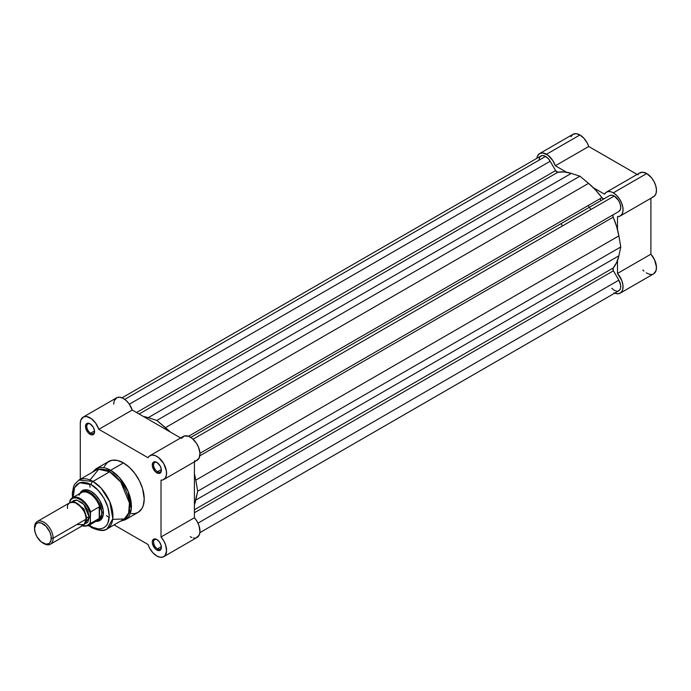 <?xml version="1.0" encoding="UTF-8"?>
<svg xmlns="http://www.w3.org/2000/svg" width="691" height="691" viewBox="0 0 691 691"><rect width="100%" height="100%" fill="white"/><g stroke="black" fill="none" stroke-linecap="round" stroke-linejoin="round"><path stroke-width="1.04" d="M539.628 153.575L542.789 152.961L547.885 155.155L552.826 160.58L555.322 165.762L588.723 146.483L637.119 174.426L588.723 146.483L587.212 142.977L583.921 138.269L579.922 134.97L576.19 133.674L573.029 134.287L539.628 153.575L537.52 156.002L536.872 158.325A13.777 7.955 60 0 1 539.628 153.575A13.777 7.955 60 0 1 546.521 154.257L579.922 134.97A13.777 7.955 -120 0 0 573.029 134.287L570.921 136.723M652.313 197.229L654.636 195.916L656.07 193.342L656.45 189.809L655.733 185.715L653.997 181.508L651.44 177.673L646.724 173.536A13.777 7.955 -120 0 0 639.831 172.854L606.43 192.141A13.777 7.955 60 0 1 613.323 192.824L646.724 173.536L642.725 172.223L639.425 173.121M620.207 216.007A13.777 7.955 60 0 1 617.495 216.646L620.173 216.024L622.081 214.055L622.997 210.962L622.824 207.093L621.58 202.878L619.404 198.801L616.545 195.32L613.323 192.824A13.777 7.955 60 0 1 622.323 204.968A13.777 7.955 60 0 1 620.207 216.007L653.608 196.719A13.777 7.955 -120 0 0 655.724 185.68A13.777 7.955 -120 0 0 646.724 173.536L613.323 192.824L610.611 191.701L608.115 191.562L606.024 192.4L604.521 194.171L593.327 187.71L604.521 194.171A13.777 7.955 60 0 1 606.43 192.141M601.161 200.485A52.481 30.3 -120 0 0 599.909 198.792A52.481 30.3 -120 0 1 601.161 200.485M588.119 205.59A52.481 30.3 60 0 1 589.38 207.291A52.481 30.3 -120 0 1 590.926 209.503M642.837 270L643.926 271.088M646.215 272.867L649.67 274.353L651.786 274.457M653.608 273.861L620.207 293.139A13.777 7.955 60 0 0 617.495 273.455L617.495 260.533L617.495 273.455L650.896 254.176A13.777 7.955 -120 0 1 653.608 273.861L656.009 270.691L656.45 266.959L654.481 259.6L650.896 254.176L650.896 198.291L650.896 254.176L617.495 273.455L621.727 280.373L622.919 284.839L622.893 288.829L622.185 290.989L620.207 293.139L617.348 293.779L613.979 292.811M638.596 173.899L637.923 174.883M555.322 165.762L566.516 172.232L555.322 165.762L588.723 146.483A13.777 7.955 -120 0 0 579.922 134.97L546.521 154.257A13.777 7.955 60 0 1 555.322 165.762M617.495 216.646L617.495 229.576L617.495 216.646M620.207 293.139A13.777 7.955 60 0 1 614.722 293.148M199.967 453.331L618.842 211.489A9.182 5.303 -120 0 0 620.25 204.13A9.182 5.303 -120 0 0 614.247 196.037L193.065 439.208L614.247 196.037A9.182 5.303 -120 0 0 609.652 195.579L190.776 437.42L609.652 195.579L611.76 195.173L614.247 196.037L618.609 200.502L620.25 204.13L620.734 207.654L620.363 209.598L618.842 211.489L199.967 453.331L613.435 214.607A2.626 1.512 -120 0 0 613.202 217.173L199.829 455.827L613.202 217.173L616.648 226.579L618.868 235.873A56.42 32.572 -120 0 0 613.202 217.173L612.9 215.601L613.435 214.607L199.967 453.331M540.017 156.822L541.977 155.579L544.638 155.933L548.075 158.403L550.183 161.245L129.329 404.218L550.183 161.245A9.182 5.303 -120 0 0 545.588 156.399L124.743 399.372L545.588 156.399A9.182 5.303 -120 0 0 541.001 155.941L122.039 397.826M550.183 161.245L555.581 170.608L136.559 412.527L555.581 170.608A2.626 1.512 -120 0 0 557.922 172.223L139.133 414.013L557.922 172.223L564.34 171.955L571.284 173.398A56.42 32.572 -120 0 0 557.922 172.223L555.823 170.979L550.183 161.245M148.202 417.658L571.284 173.398L579.922 176.17L156.84 420.439L148.202 417.658L571.284 173.398L579.922 176.17L156.84 420.439L165.469 427.634L588.551 183.365L579.922 176.17L588.551 183.365L165.469 427.634A56.42 32.572 60 0 1 170.245 431.97L156.84 420.439L148.202 417.658A56.42 32.572 60 0 0 143.434 416.492L148.202 417.658M601.913 197.626A56.42 32.572 -120 0 0 588.551 183.365L595.495 189.939L601.913 197.626A2.626 1.512 -120 0 0 604.245 198.706L603.131 198.671L601.913 197.626L188.548 436.28L601.913 197.626M195.786 480.141L618.868 235.873L620.786 246.955L197.704 491.215L195.786 480.141L618.868 235.873L620.786 246.955L197.704 491.215L195.786 500.077L618.868 255.817L620.786 246.955L618.868 255.817L195.786 500.077A56.42 32.572 60 0 1 194.413 504.793L197.704 491.215L195.786 480.141A56.42 32.572 60 0 0 194.413 473.836L195.786 480.141M613.202 267.978A56.42 32.572 -120 0 0 618.868 255.817L616.648 262.545L613.202 267.978A2.626 1.512 -120 0 0 613.435 270.812L194.413 512.731L613.435 270.812L618.842 280.166L613.237 270.406L613.202 267.978L194.413 509.759L613.202 267.978M197.989 523.139L618.842 280.166L197.989 523.139M199.88 532.657L618.842 290.773A9.182 5.303 -120 0 0 618.842 280.166L620.622 285.029L620.622 287.957L619.646 290.099L617.858 291.136M539.127 159.431L539.593 157.565M616.735 291.179L614.247 290.315L611.76 288.311M157.177 539.714A5.511 3.179 -120 0 0 153.592 542.314A5.511 3.179 -120 0 0 157.488 548.887L156.84 550.01A6.426 3.714 60 0 1 152.288 542.133A6.426 3.714 60 0 1 156.84 539.507L153.618 539.187L152.374 541.157L152.374 543.212L155.095 548.602L156.84 550.01L159.362 550.58L160.614 549.855L161.297 548.36L161.038 545.173L159.362 541.856L156.84 539.507A6.426 3.714 60 0 1 161.383 547.384A6.426 3.714 60 0 1 156.84 550.01L157.488 548.887A5.511 3.179 60 0 1 153.886 544.024A5.511 3.179 60 0 1 154.732 539.611A5.511 3.179 60 0 1 157.177 539.714M157.177 462.581A5.511 3.179 -120 0 0 153.592 465.181A5.511 3.179 -120 0 0 157.488 471.746L156.84 472.869A6.426 3.714 60 0 1 152.288 465A6.426 3.714 60 0 1 156.84 462.374L153.618 462.054L152.633 463.186L152.374 466.071L155.095 471.469L157.721 473.283L159.362 473.447L161.038 472.057L161.297 469.172L160.053 465.769L156.84 462.374A6.426 3.714 60 0 1 161.383 470.243A6.426 3.714 60 0 1 156.84 472.869L157.488 471.746A5.511 3.179 60 0 1 153.886 466.891A5.511 3.179 60 0 1 154.732 462.478A5.511 3.179 60 0 1 157.177 462.581M90.374 424.015A5.511 3.179 -120 0 0 86.79 426.615A5.511 3.179 -120 0 0 90.685 433.179L90.037 434.302A6.426 3.714 60 0 1 85.485 426.425A6.426 3.714 60 0 1 90.037 423.808L86.816 423.488L85.831 424.62L85.572 427.504L88.293 432.903L90.918 434.717L92.559 434.881L94.235 433.49L94.494 430.605L93.25 427.193L90.037 423.808A6.426 3.714 60 0 1 94.581 431.676A6.426 3.714 60 0 1 90.037 434.302L90.685 433.179A5.511 3.179 60 0 1 87.083 428.325A5.511 3.179 60 0 1 87.93 423.903A5.511 3.179 60 0 1 90.374 424.015M83.594 490.964A16.403 9.467 60 0 1 91.48 491.603A16.403 9.467 -120 0 0 82.842 491.491M79.888 493.486A17.318 10.002 60 0 1 91.143 491.405L86.461 489.772L84.345 489.859L80.959 491.811L79.828 493.607M91.143 484.659C96.438 486.87 108.988 500.388 109.238 515.996C108.988 531.31 96.438 530.334 91.143 526.438A2.626 1.512 120 0 0 91.687 527.639A2.626 1.512 -60 0 1 91.143 526.438L89.225 525.212L92.922 527.363L98.07 528.848L101.197 528.719L103.944 527.708L106.189 525.842L107.865 523.191L109.238 515.996L107.865 507.203L103.944 498.159L98.07 490.247L91.143 484.659A2.626 1.512 -60 0 1 93 481.446A2.626 1.512 120 0 0 91.143 484.659L87.619 483.018L82.618 482.197L79.672 482.776L77.159 484.218L75.189 486.49L73.833 489.487L73.16 497.373L74.585 487.578L79.681 482.767L91.143 484.659M107.105 528.909L112.806 518.691L109.8 501.744L101.188 488.2L93 481.446A28.21 16.29 60 0 1 111.432 506.304A28.21 16.29 60 0 1 107.105 528.909A28.21 16.29 60 0 1 93 527.509A2.626 1.512 -60 0 1 91.687 527.639C99.124 530.964 104.263 531.388 107.105 528.909L123.81 519.269A28.21 16.29 -120 0 0 128.129 496.656A28.21 16.29 -120 0 0 109.705 471.798L120.761 482.05L129.45 502.996L128.638 513.024L124.294 518.967L112.719 519.347M131.385 513.672L134.978 513.525L138.131 512.359A29.393 16.973 -120 0 0 142.64 488.805A29.393 16.973 -120 0 0 123.439 462.91L110.629 470.303A29.393 16.973 60 0 1 129.83 496.207A29.393 16.973 60 0 1 125.321 519.753L131.255 509.112L128.129 491.456L119.154 477.343L110.629 470.303A1.313 0.76 120 0 0 109.705 471.798L93 481.446L109.705 471.798A28.21 16.29 -120 0 0 95.6 470.407L78.895 480.046A28.21 16.29 60 0 1 93 481.446L78.895 480.046L74.723 484.175L73.617 486.395L72.296 493.322L72.529 497.736M156.84 556.005A13.777 7.955 60 0 1 148.029 544.499L114.067 524.892L148.029 544.499L149.541 548.006L152.841 552.705L156.84 556.005L160.062 557.24L162.921 557.058L165.097 555.495L166.566 550.969L165.598 544.888L163.689 540.716L161.012 537.002A13.777 7.955 60 0 1 163.724 556.687A13.777 7.955 60 0 1 156.84 556.005M94.537 430.951L90.685 433.179L94.537 430.951M161.34 469.517L157.488 471.746L161.34 469.517M161.34 546.659L157.488 548.887L161.34 546.659M190.241 536.726L191.873 537.512M193.463 537.952L194.957 538.039M196.322 537.771L199.25 534.955L199.967 531.681L198.999 525.609L197.09 521.437L194.413 517.723L194.413 461.838L194.413 517.723L161.012 537.002L161.012 480.193L161.012 537.002L194.413 517.723A13.777 7.955 -120 0 1 197.125 537.408L163.724 556.687M194.413 460.914L195.432 460.854M196.382 460.612L199.172 457.986L199.958 453.184L198.559 447.302L196.253 442.966L192.055 438.336L188.574 436.297L184.342 435.978L181.431 438.431M83.145 417.122L116.546 397.835A13.777 7.955 -120 0 1 132.24 410.031L98.839 429.318A13.777 7.955 60 0 0 83.145 417.122A13.777 7.955 60 0 0 80.294 423.428L80.294 479.243L80.294 423.428L80.838 420.024L83.559 416.915L86.332 416.509L91.16 418.53L95.712 423.186L98.839 429.318L132.24 410.031L180.636 437.973L132.24 410.031L129.113 403.907L126.168 400.555L122.92 398.241L119.733 397.23L116.96 397.627L114.24 400.737L113.695 404.149M149.947 455.689A13.777 7.955 60 0 0 148.029 457.718L98.839 429.318L148.029 457.718L149.273 456.164L151.908 455.075L155.173 455.576L158.654 457.615L163.724 463.644L166.41 471.055L166.436 475.08L165.244 478.163L162.981 479.9L161.012 480.193A13.777 7.955 60 0 0 163.724 479.554L197.125 460.266A13.777 7.955 -120 0 0 197.125 444.356A13.777 7.955 -120 0 0 183.348 436.41L149.947 455.689A13.777 7.955 60 0 1 163.724 463.644A13.777 7.955 60 0 1 163.724 479.554M120.433 521.213L125.321 519.753L138.131 512.359L141.767 508.801L143.322 505.354L144.22 498.902L142.64 488.805L139.504 480.953L134.978 473.62L129.467 467.427L123.439 462.91L117.401 460.456L111.89 460.284L107.373 462.409L104.237 466.641M89.985 479.969L98.709 469.267L109.705 471.798A1.313 0.76 -60 0 1 110.629 470.303L95.928 468.843A29.393 16.973 60 0 1 110.629 470.303L123.439 462.91A29.393 16.973 -120 0 0 108.737 461.45L95.928 468.843L92.223 472.35M95.833 521.316L99.806 520.548L101.327 519.287L103.158 515.244L103.158 509.725L99.806 500.543L95.833 495.188L91.143 491.405A17.318 10.002 60 0 1 103.391 512.618A17.318 10.002 60 0 1 95.954 521.334M99.167 519.77A16.403 9.467 -120 0 0 103.391 512.238A16.403 9.467 60 0 1 99.996 519.373M161.366 546.987A5.511 3.179 60 0 1 160.243 549.155A5.511 3.179 60 0 1 157.488 548.887A5.511 3.179 -120 0 0 161.366 546.987M161.366 469.845A5.511 3.179 60 0 1 160.243 472.022A5.511 3.179 60 0 1 157.488 471.746A5.511 3.179 -120 0 0 161.366 469.845M94.563 431.279A5.511 3.179 60 0 1 93.44 433.447A5.511 3.179 60 0 1 90.685 433.179A5.511 3.179 -120 0 0 94.563 431.279M109.187 517.559L106.431 515.667M90.029 487.259L89.761 483.916M76.761 524.564L84.19 524.564L86.047 519.209C86.574 514.45 83.481 509.086 76.761 503.134C70.05 501.338 66.958 503.126 67.485 508.49M86.021 518.483A2.669 1.537 180 0 1 86.738 517.732L85.744 521.722L86.738 517.732A2.669 1.537 0 0 0 86.021 518.483M74.447 502.141L83.87 508.809L86.738 517.732L83.87 508.809L74.447 502.141M50.391 544.232L83.326 525.212A13.12 7.575 -120 0 0 86.047 519.209L53.103 538.22A13.12 7.575 60 0 1 50.391 544.232A13.12 7.575 60 0 1 43.352 543.29M42.902 543.048L43.827 543.584A13.12 7.575 -120 0 0 53.103 538.22L51.255 538.22A11.807 6.815 60 0 1 42.902 543.048A11.807 6.815 60 0 1 34.55 528.58L35.958 524.037L38.264 522.707L41.27 523.001L46.098 526.335L49.847 532.053L51.091 536.251L51.091 540.008L49.847 542.763L48.802 543.627L46.098 544.154L41.27 541.917L36.994 536.812L35.189 532.64L34.55 528.58A11.807 6.815 60 0 1 42.902 523.761A11.807 6.815 60 0 1 51.255 538.22L53.103 538.22A13.12 7.575 -120 0 0 43.827 522.154A13.12 7.575 -120 0 0 34.55 527.509A13.12 7.575 60 0 1 37.271 521.506A13.12 7.575 60 0 1 47.377 525.022A13.12 7.575 60 0 1 53.103 538.22L86.047 519.209A13.12 7.575 -120 0 0 80.32 506.002A13.12 7.575 -120 0 0 70.206 502.487L37.271 521.506M72.037 501.899L76.822 500.077L83.827 504.413L89.294 517.334A2.669 1.537 0 0 0 86.738 517.732A2.669 1.537 180 0 1 89.294 517.334L87.731 510.476L85.166 506.045L81.823 502.512L76.459 500.025L73.453 500.612L72.037 501.899M79.042 495.197A16.074 9.277 60 0 1 79.914 493.858A16.074 9.277 60 0 1 90.383 494.039A16.074 9.277 60 0 1 99.832 507.341L101.309 510.027L101.819 512.782L103.374 511.876L101.819 512.782A16.403 9.467 60 0 1 98.416 520.288A16.403 9.467 60 0 1 96.628 520.945A16.403 9.467 -120 0 0 101.819 512.782L101.309 510.027L99.547 506.874L99.547 518.207L101.309 515.426L101.819 512.782L101.309 515.426L99.547 518.207L99.219 506.9L99.219 518.449L99.219 506.9L90.59 511.876L90.219 522.586L89.502 523.864L86.176 526.05L81.642 525.471M70.18 500.094A16.074 9.277 60 0 1 72.348 497.84A16.074 9.277 60 0 1 90.59 511.876A16.074 9.277 -120 0 0 72.71 497.65A16.074 9.277 -120 0 0 70.18 500.094L69.808 502.72L69.808 501.364L71.449 499.066L73.851 497.9L76.787 497.978L81.642 500.362L84.76 503.264L87.455 506.926L90.219 513.145L90.469 523.441L99.219 518.449L90.59 523.433A16.074 9.277 60 0 1 88.422 525.678L97.448 520.47A16.074 9.277 -120 0 0 99.832 517.801A16.074 9.277 60 0 1 95.652 521.118M84.743 523.925L87.731 522.379L89.294 517.334L84.743 523.925M101.819 512.782A16.403 9.467 -120 0 0 93.561 495.188A16.403 9.467 -120 0 0 80.553 493.106A16.403 9.467 60 0 1 82.022 491.88A16.403 9.467 60 0 1 94.658 496.276A16.403 9.467 60 0 1 101.819 512.782M69.972 500.388L69.808 501.364A15.547 8.974 60 0 1 80.009 499.282A15.547 8.974 60 0 1 90.219 513.145L90.59 511.876L99.219 506.9L99.832 507.341A16.074 9.277 -120 0 0 81.374 492.631L72.348 497.84L70.024 500.275M560.988 223.677A52.481 30.3 60 0 1 562.534 225.897M88.051 525.877A16.074 9.277 -120 0 0 90.59 523.433L90.219 522.586A15.547 8.974 60 0 1 82.402 525.747M190.776 437.42L609.652 195.579M91.687 527.639L88.603 525.575M82.169 525.877L88.422 525.678"/></g></svg>
